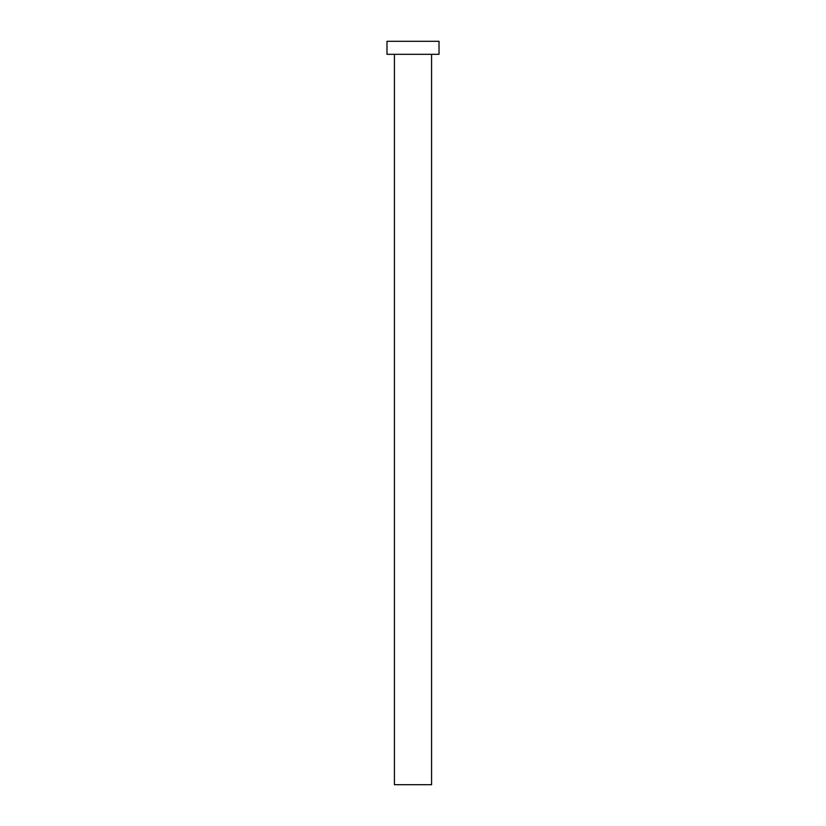 <?xml version="1.0" encoding="UTF-8"?>
<svg xmlns="http://www.w3.org/2000/svg" width="826" height="826" viewBox="0 0 826 826"><rect width="100%" height="100%" fill="white"/><g stroke="black" fill="none" stroke-linecap="round" stroke-linejoin="round"><path stroke-width="1.24" d="M394.415 54.309L394.415 784.7L431.585 784.7L431.585 54.309L431.585 784.7L394.415 784.7L394.415 54.309M386.981 41.3L386.981 54.309L439.019 54.309L439.019 41.3L386.981 41.3L386.981 54.309L439.019 54.309L439.019 41.3L386.981 41.3"/></g></svg>
